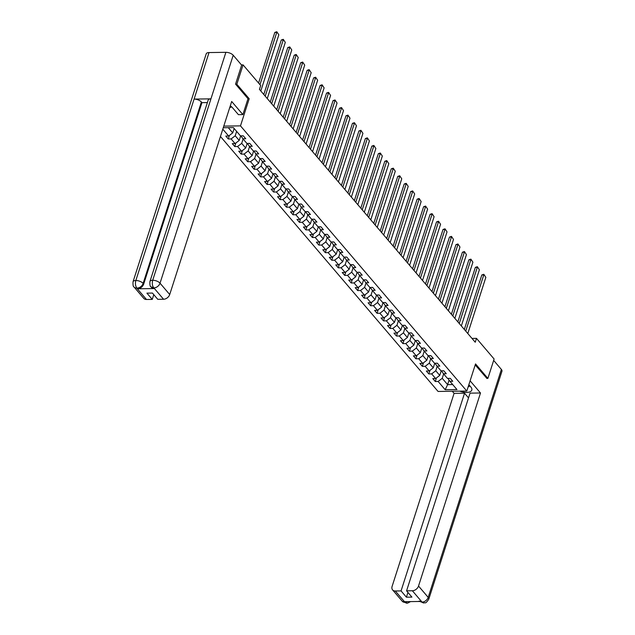 <?xml version="1.0" encoding="UTF-8"?>
<svg xmlns="http://www.w3.org/2000/svg" width="635" height="635" viewBox="0 0 635 635"><rect width="100%" height="100%" fill="white"/><g stroke="black" fill="none" stroke-linecap="round" stroke-linejoin="round"><path stroke-width="0.95" d="M220.456 136.477L438.079 391.454L466.812 391.049L240.482 125.873L223.782 126.111M447.913 378.381L449.929 381.31L452.763 381.27L450.278 378.349L447.445 378.389L443.46 373.729L446.294 373.69L443.809 370.769L440.976 370.808L436.991 366.149L439.825 366.109L437.34 363.196L434.507 363.236L430.522 358.569L433.356 358.529L430.871 355.616L428.038 355.656L424.053 350.988L426.887 350.949L424.402 348.036L421.569 348.075L417.584 343.408L420.418 343.368L417.933 340.455L415.099 340.495L411.115 335.828L413.949 335.788L411.464 332.875L408.63 332.915L404.646 328.247L407.487 328.208L404.995 325.295L402.161 325.334L398.177 320.675L401.018 320.635L398.526 317.714L395.692 317.754L391.708 313.095L394.549 313.055L392.057 310.134L389.223 310.174L385.239 305.514L388.08 305.475L385.588 302.562L382.754 302.601L378.77 297.934L381.611 297.894L379.119 294.981L376.285 295.021L372.3 290.354L375.142 290.314L372.65 287.401L369.816 287.441L365.831 282.773L368.673 282.734L366.181 279.821L363.347 279.86L359.362 275.193L362.204 275.153L359.712 272.24L356.878 272.28L352.893 267.621L355.735 267.581L353.243 264.66L350.409 264.7L346.424 260.04L349.266 260.001L346.773 257.08L343.94 257.119L339.955 252.46L342.797 252.42L340.304 249.507L337.471 249.547L333.486 244.88L336.328 244.84L333.835 241.927L331.002 241.967L327.017 237.299L329.859 237.26L327.366 234.347L324.533 234.386L320.548 229.719L323.39 229.679L320.897 226.766L318.064 226.806L314.079 222.139L316.921 222.099L314.428 219.186L311.594 219.226L307.61 214.559L310.452 214.519L307.959 211.606L305.125 211.645L301.149 206.986L303.982 206.947L301.49 204.025L298.656 204.065L294.68 199.406L297.513 199.366L295.021 196.445L292.187 196.485L288.211 191.826L291.044 191.786L288.552 188.873L285.718 188.912L281.742 184.245L284.575 184.206L282.083 181.292L279.249 181.332L275.272 176.665L278.106 176.625L275.614 173.712L272.78 173.752L268.803 169.085L271.637 169.045L269.145 166.132L266.311 166.172L262.334 161.504L265.168 161.465L262.676 158.552L259.842 158.591L255.865 153.924L258.699 153.884L256.207 150.971L253.373 151.011L249.396 146.352L252.23 146.312L249.738 143.391L246.904 143.431L242.927 138.771L245.761 138.732L243.268 135.811L240.435 135.85L233.386 127.595L223.258 127.738M449.929 381.31L456.978 389.565L445.175 389.731L438.126 381.468L435.292 381.516L436.435 377.944M222.798 129.183L228.632 136.017L225.798 136.057L228.282 138.978L231.116 138.938L235.101 143.597L232.267 143.637L234.752 146.558L237.585 146.518L241.57 151.178L238.736 151.217L241.221 154.13L244.054 154.091L248.039 158.758L245.205 158.798L247.69 161.711L250.523 161.671L254.508 166.338L251.666 166.378L254.159 169.291L256.992 169.251L260.977 173.919L258.135 173.958L260.628 176.871L263.462 176.832L267.446 181.499L264.604 181.539L267.097 184.452L269.931 184.412L273.915 189.079L271.074 189.119L273.566 192.032L276.4 191.992L280.384 196.652L277.543 196.691L280.035 199.612L282.869 199.573L286.853 204.232L284.012 204.272L286.504 207.193L289.338 207.145L293.322 211.812L290.481 211.852L292.973 214.765L295.807 214.725L299.791 219.392L296.95 219.432L299.442 222.345L302.276 222.306L306.26 226.973L303.419 227.012L305.911 229.926L308.745 229.886L312.73 234.553L309.888 234.593L312.38 237.506L315.214 237.466L319.199 242.133L316.357 242.173L318.849 245.086L321.683 245.047L325.668 249.706L322.826 249.745L325.318 252.666L328.152 252.627L332.137 257.286L329.295 257.326L331.787 260.247L334.621 260.207L338.606 264.866L335.764 264.906L338.257 267.819L341.09 267.779L345.075 272.447L342.233 272.486L344.726 275.399L347.559 275.36L351.544 280.027L348.702 280.067L351.195 282.98L354.028 282.94L358.005 287.607L355.171 287.647L357.664 290.56L360.497 290.52L364.474 295.188L361.64 295.227L364.133 298.14L366.966 298.101L370.943 302.768L368.109 302.808L370.602 305.721L373.436 305.681L377.412 310.34L374.579 310.38L377.071 313.301L379.905 313.261L383.881 317.921L381.048 317.96L383.54 320.881L386.374 320.842L390.35 325.501L387.517 325.541L390.009 328.454L392.843 328.414L396.819 333.081L393.986 333.121L396.478 336.034L399.312 335.994L403.288 340.662L400.455 340.701L402.947 343.614L405.781 343.575L409.758 348.242L406.924 348.282L409.416 351.195L412.25 351.155L416.227 355.822L413.393 355.862L415.885 358.775L418.719 358.735L422.696 363.403L419.862 363.442L422.354 366.355L425.188 366.316L429.165 370.975L426.331 371.015L428.823 373.936L431.657 373.896L435.634 378.555L432.8 378.595L435.292 381.516M247.975 98.75L249.198 98.735L236.839 84.257L243.062 64.873L260.683 85.527L259.445 89.4L475.242 342.241L476.488 338.36L471.988 338.423M441.214 370.808L439.737 375.412L435.761 370.745L437.166 366.355M441.444 370.808L443.46 373.729M435.634 378.555L439.737 375.412M431.657 373.896L435.761 370.745M434.745 363.228L433.268 367.832L429.292 363.172L430.697 358.775M434.975 363.228L436.991 366.149M429.165 370.975L433.268 367.832M425.188 366.316L429.292 363.172M428.276 355.648L426.799 360.251L422.823 355.592L424.228 351.195M428.506 355.648L430.522 358.569M422.696 363.403L426.799 360.251M418.719 358.735L422.823 355.592M421.807 348.067L420.33 352.671L416.354 348.012L417.759 343.614M422.037 348.067L424.053 350.988M416.227 355.822L420.33 352.671M412.25 351.155L416.354 348.012M415.346 340.495L413.861 345.099L409.885 340.431L411.289 336.034M415.568 340.487L417.584 343.408M409.758 348.242L413.861 345.099M405.781 343.575L409.885 340.431M408.876 332.915L407.392 337.518L403.416 332.851L404.828 328.454M409.099 332.907L411.115 335.828M403.288 340.662L407.392 337.518M399.312 335.994L403.416 332.851M402.407 325.334L400.923 329.938L396.946 325.271L398.359 320.881M402.63 325.326L404.646 328.247M396.819 333.081L400.923 329.938M392.843 328.414L396.946 325.271M395.938 317.754L394.454 322.358L390.477 317.69L391.89 313.301M396.161 317.754L398.177 320.675M390.35 325.501L394.454 322.358M386.374 320.842L390.477 317.69M389.469 310.174L387.985 314.777L384.008 310.11L385.421 305.721M389.692 310.174L391.708 313.095M383.881 317.921L387.985 314.777M379.905 313.261L384.008 310.11M383 302.593L381.516 307.197L377.539 302.538L378.952 298.14M383.222 302.593L385.239 305.514M377.412 310.34L381.516 307.197M373.436 305.681L377.539 302.538M376.531 295.013L375.047 299.617L371.07 294.957L372.483 290.56M376.753 295.013L378.77 297.934M370.943 302.768L375.047 299.617M366.966 298.101L371.07 294.957M370.062 287.433L368.578 292.036L364.601 287.377L366.014 282.98M370.284 287.433L372.3 290.354M364.474 295.188L368.578 292.036M360.497 290.52L364.601 287.377M363.593 279.86L362.109 284.464L358.132 279.797L359.545 275.399M363.815 279.852L365.831 282.773M358.005 287.607L362.109 284.464M354.028 282.94L358.132 279.797M357.124 272.28L355.64 276.884L351.663 272.217L353.076 267.827M357.346 272.272L359.362 275.193M351.544 280.027L355.64 276.884M347.559 275.36L351.663 272.217M350.655 264.7L349.171 269.303L345.194 264.636L346.607 260.247M350.877 264.692L352.893 267.621M345.075 272.447L349.171 269.303M341.09 267.779L345.194 264.636M344.186 257.119L342.702 261.723L338.725 257.056L340.138 252.666M344.408 257.119L346.424 260.04M338.606 264.866L342.702 261.723M334.621 260.207L338.725 257.056M337.717 249.539L336.233 254.143L332.256 249.484L333.669 245.086M337.939 249.539L339.955 252.46M332.137 257.286L336.233 254.143M328.152 252.627L332.256 249.484M331.248 241.959L329.763 246.563L325.787 241.903L327.2 237.506M331.47 241.959L333.486 244.88M325.668 249.706L329.763 246.563M321.683 245.047L325.787 241.903M324.779 234.378L323.294 238.982L319.318 234.323L320.731 229.926M325.001 234.378L327.017 237.299M319.199 242.133L323.294 238.982M315.214 237.466L319.318 234.323M318.31 226.798L316.825 231.41L312.849 226.743L314.262 222.345M318.532 226.798L320.548 229.719M312.73 234.553L316.825 231.41M308.745 229.886L312.849 226.743M311.841 219.226L310.356 223.83L306.38 219.162L307.792 214.765M312.063 219.218L314.079 222.139M306.26 226.973L310.356 223.83M302.276 222.306L306.38 219.162M305.372 211.645L303.887 216.249L299.91 211.582L301.323 207.193M305.594 211.638L307.61 214.559M299.791 219.392L303.887 216.249M295.807 214.725L299.91 211.582M298.902 204.065L297.418 208.669L293.441 204.002L294.854 199.612M299.125 204.057L301.149 206.986M293.322 211.812L297.418 208.669M289.338 207.145L293.441 204.002M292.433 196.485L290.949 201.089L286.972 196.421L288.385 192.032M292.656 196.485L294.68 199.406M286.853 204.232L290.949 201.089M282.869 199.573L286.972 196.421M285.964 188.905L284.488 193.508L280.503 188.849L281.916 184.452M286.187 188.905L288.211 191.826M280.384 196.652L284.488 193.508M276.4 191.992L280.503 188.849M279.495 181.324L278.019 185.928L274.034 181.269L275.447 176.871M279.717 181.324L281.742 184.245M273.915 189.079L278.019 185.928M269.931 184.412L274.034 181.269M273.026 173.744L271.55 178.348L267.565 173.688L268.978 169.291M273.248 173.744L275.272 176.665M267.446 181.499L271.55 178.348M263.462 176.832L267.565 173.688M266.557 166.172L265.081 170.775L261.096 166.108L262.509 161.711M266.779 166.164L268.803 169.085M260.977 173.919L265.081 170.775M256.992 169.251L261.096 166.108M260.088 158.591L258.612 163.195L254.627 158.528L256.04 154.13M260.31 158.583L262.334 161.504M254.508 166.338L258.612 163.195M250.523 161.671L254.627 158.528M253.619 151.011L252.143 155.615L248.158 150.947L249.571 146.558M253.841 151.003L255.865 153.924M248.039 158.758L252.143 155.615M244.054 154.091L248.158 150.947M247.15 143.431L245.674 148.034L241.689 143.367L243.102 138.978M247.372 143.431L249.396 146.352M241.57 151.178L245.674 148.034M237.585 146.518L241.689 143.367M240.681 135.85L239.204 140.454L235.22 135.787L236.633 131.397M240.903 135.85L242.927 138.771M235.101 143.597L239.204 140.454M231.116 138.938L235.22 135.787M234.14 128.484L232.735 132.874L228.282 127.667M228.632 136.017L232.735 132.874M236.839 84.257L235.672 84.272M243.062 64.873L241.451 64.897M486.72 378.412L487.886 378.397L494.109 359.013L476.488 338.36M487.886 378.397L475.528 363.918L466.812 391.049M249.198 98.735L240.482 125.873M449.08 380.079L447.619 384.643L452.715 384.572M443.635 373.936L442.23 378.325L447.619 384.643L445.175 389.731M438.126 381.468L442.23 378.325M228.282 138.978L229.425 135.406M234.752 146.558L235.895 142.986M241.221 154.13L242.364 150.566M247.69 161.711L248.833 158.147M254.159 169.291L255.302 165.727M260.628 176.871L261.771 173.307M267.097 184.452L268.24 180.888M273.566 192.032L274.709 188.46M280.035 199.612L281.178 196.04M286.504 207.193L287.647 203.621M292.973 214.765L294.116 211.201M299.442 222.345L300.585 218.781M305.911 229.926L307.054 226.362M312.38 237.506L313.523 233.942M318.849 245.086L319.992 241.522M325.318 252.666L326.461 249.095M331.787 260.247L332.93 256.675M338.257 267.819L339.4 264.255M344.726 275.399L345.869 271.836M351.195 282.98L352.338 279.416M357.664 290.56L358.807 286.996M364.133 298.14L365.276 294.577M370.602 305.721L371.745 302.149M377.071 313.301L378.214 309.729M383.54 320.881L384.683 317.309M390.009 328.454L391.152 324.89M396.478 336.034L397.621 332.47M402.947 343.614L404.09 340.05M409.416 351.195L410.559 347.631M415.885 358.775L417.028 355.211M422.354 366.355L423.497 362.783M428.823 373.936L429.966 370.364M259.969 84.685L276.765 32.385L274.82 32.409L258.564 83.042M260.802 90.995L278.836 34.814L276.812 31.75L278.836 34.814M274.82 32.409L276.812 31.75M231.656 106.878L229.695 107.704M469.932 385.905L468.162 386.85M242.887 114.602L231.688 101.481L169.712 294.529A5.493 3.929 139.5 0 1 163.56 299.244L153.876 287.901L150.995 286.814C150.098 286.639 149.741 284.885 149.931 281.527L208.177 100.108A5.628 2.564 17.8 0 1 210.947 98.846L225.885 52.324A5.628 2.564 17.8 0 1 233.212 55.245L241.649 65.135L235.553 84.13L247.991 98.703L242.887 114.602L238.419 114.665L232.529 107.759A10.295 4.699 -162.2 0 0 230.299 105.823M163.56 299.244L157.766 299.323L152.424 293.06L146.907 293.14L152.257 299.402L146.471 299.482A5.493 3.929 139.5 0 1 143.788 298.394L134.104 287.052A5.493 3.929 -40.5 0 0 136.787 288.139L146.471 299.482M134.104 287.052C133.199 286.869 132.85 285.107 133.04 281.765L206.216 53.832A5.628 2.564 17.8 0 1 209.026 52.562L194.096 99.084A5.628 2.564 17.8 0 1 201.382 102.005L143.137 283.424L143.693 284.075A5.493 3.929 139.5 0 1 137.541 288.798L154.241 288.56A5.493 3.929 139.5 0 1 151.559 287.472L150.995 286.814M225.885 52.324L209.026 52.562M149.931 281.527A5.628 2.564 17.8 0 1 152.702 280.265L210.947 98.846L194.096 99.084L135.842 280.503C135.064 283.496 135.398 286.012 136.843 288.068L136.787 288.139M152.257 299.402L153.781 294.656M207.383 102.584L201.938 102.656L143.693 284.075M201.938 102.656L201.382 102.005M233.212 55.245L160.028 283.186A5.628 2.564 17.8 0 0 152.702 280.265C151.924 283.266 152.265 285.782 153.726 287.822M459.732 391.152A10.295 4.699 -162.2 0 0 471.789 390.104A10.295 4.699 -162.2 0 0 470.725 386.834L468.868 384.659M452.287 391.255L454.089 393.359L464.534 393.216L401.058 590.915L395.272 590.994L405.098 602.409L404.59 601.686L421.291 601.448L422.045 602.099L412.361 590.756A5.493 3.929 -40.5 0 0 418.521 586.042L428.196 597.384L501.38 369.451L493.665 360.402M468.527 397.891L464.534 393.216M407.94 592.431L406.408 597.186L411.925 597.106L406.575 590.836L470.051 393.136L480.497 392.994L418.521 586.042M470.106 380.809L480.497 392.994M454.089 393.359L392.105 586.407A5.493 3.929 -40.5 0 0 392.589 589.907A5.493 3.929 -40.5 0 0 395.272 590.994M501.38 369.451A5.628 2.564 17.8 0 1 501.96 371.237L428.784 599.17A5.628 2.564 17.8 0 0 428.196 597.384A5.493 3.929 139.5 0 1 422.045 602.099M406.575 590.836L412.361 590.756M406.408 597.186L401.058 590.915M486.894 378.404L475.202 364.919M469.249 386.278A10.295 4.699 -162.2 0 0 470.162 386.183M407.773 601.639L405.154 602.337M410.559 601.599L407.479 603.179L405.106 602.417M428.784 599.17C425.069 604.806 425.236 602.028 423.585 603.012L421.989 602.178M265.192 96.147L283.234 39.965L281.289 39.989L263.795 94.496M267.272 98.576L285.305 42.394L283.281 39.33L285.305 42.394M281.289 39.989L283.281 39.33M271.661 103.719L289.703 47.546L287.758 47.569L270.264 102.076M273.741 106.148L291.775 49.974L289.75 46.911L291.775 49.974M287.758 47.569L289.75 46.911M278.13 111.3L296.172 55.126L294.227 55.15L276.733 109.657M280.21 113.728L298.244 57.555L296.22 54.491L298.244 57.555M294.227 55.15L296.22 54.491M284.599 118.88L302.641 62.706L300.696 62.73L283.194 117.237M286.679 121.309L304.713 65.135L302.689 62.063L304.713 65.135M300.696 62.73L302.689 62.063M291.068 126.46L309.11 70.279L307.165 70.31L289.663 124.817M293.148 128.889L311.182 72.707L309.158 69.644L311.182 72.707M307.165 70.31L309.158 69.644M297.537 134.041L315.579 77.859L313.634 77.891L296.132 132.398M299.617 136.469L317.651 80.288L315.627 77.224L317.651 80.288M313.634 77.891L315.627 77.224M304.006 141.621L322.048 85.439L320.103 85.471L302.601 139.97M306.086 144.05L324.12 87.868L322.096 84.804L324.12 87.868M320.103 85.471L322.096 84.804M310.475 149.201L328.517 93.02L326.573 93.043L309.07 147.55M312.555 151.63L330.589 95.448L328.565 92.385L330.589 95.448M326.573 93.043L328.565 92.385M316.944 156.781L334.986 100.6L333.042 100.624L315.539 155.13M319.024 159.21L337.058 103.029L335.034 99.965L337.058 103.029M333.042 100.624L335.034 99.965M323.413 164.354L341.455 108.18L339.511 108.204L322.008 162.711M325.493 166.783L343.527 110.609L341.503 107.545L343.527 110.609M339.511 108.204L341.503 107.545M329.882 171.934L347.924 115.76L345.98 115.784L328.478 170.291M331.962 174.363L349.996 118.189L347.972 115.125L349.996 118.189M345.98 115.784L347.972 115.125M336.352 179.514L354.394 123.333L352.449 123.365L334.947 177.871M338.431 181.943L356.465 125.77L354.441 122.698L356.465 125.77M352.449 123.365L354.441 122.698M342.821 187.095L360.863 130.913L358.918 130.945L341.416 185.452M344.9 189.524L362.934 133.342L360.91 130.278L362.934 133.342M358.918 130.945L360.91 130.278M349.29 194.675L367.332 138.493L365.387 138.525L347.885 193.032M351.369 197.104L369.403 140.922L367.379 137.858L369.403 140.922M365.387 138.525L367.379 137.858M355.759 202.255L373.801 146.074L371.856 146.106L354.354 200.604M357.838 204.684L375.872 148.503L373.848 145.439L375.872 148.503M371.856 146.106L373.848 145.439M362.228 209.836L380.27 153.654L378.325 153.678L360.823 208.185M364.307 212.265L382.341 156.083L380.317 153.019L382.341 156.083M378.325 153.678L380.317 153.019M368.697 217.408L386.739 161.234L384.794 161.258L367.292 215.765M370.776 219.845L388.81 163.663L386.786 160.599L388.81 163.663M384.794 161.258L386.786 160.599M375.166 224.988L393.208 168.815L391.263 168.839L373.761 223.345M377.246 227.417L395.28 171.244L393.255 168.18L395.28 171.244M391.263 168.839L393.255 168.18M381.635 232.569L399.677 176.395L397.732 176.419L380.23 230.926M383.715 234.998L401.749 178.824L399.725 175.76L401.749 178.824M397.732 176.419L399.725 175.76M388.104 240.149L406.146 183.967L404.201 183.999L386.699 238.506M390.176 242.578L408.218 186.396L406.194 183.332L408.218 186.396M404.201 183.999L406.194 183.332M394.573 247.729L412.615 191.548L410.67 191.579L393.168 246.086M396.645 250.158L414.687 193.977L412.663 190.913L414.687 193.977M410.67 191.579L412.663 190.913M401.042 255.31L419.084 199.128L417.139 199.16L399.637 253.659M403.114 257.739L421.156 201.557L419.132 198.493L421.156 201.557M417.139 199.16L419.132 198.493M407.511 262.89L425.553 206.708L423.608 206.732L406.106 261.239M409.583 265.319L427.625 209.137L425.601 206.073L427.625 209.137M423.608 206.732L425.601 206.073M413.98 270.47L432.022 214.289L430.078 214.312L412.575 268.819M416.052 272.899L434.094 216.718L432.07 213.654L434.094 216.718M430.078 214.312L432.07 213.654M420.449 278.043L438.491 221.869L436.547 221.893L419.044 276.4M422.521 280.472L440.563 224.298L438.539 221.234L440.563 224.298M436.547 221.893L438.539 221.234M426.918 285.623L444.96 229.449L443.016 229.473L425.514 283.98M428.99 288.052L447.032 231.878L445.008 228.814L447.032 231.878M443.016 229.473L445.008 228.814M433.387 293.203L451.429 237.03L449.485 237.053L431.983 291.56M435.459 295.632L453.501 239.458L451.477 236.387L453.501 239.458M449.485 237.053L451.477 236.387M439.857 300.784L457.898 244.602L455.954 244.634L438.452 299.141M441.928 303.212L459.97 247.031L457.946 243.967L459.97 247.031M455.954 244.634L457.946 243.967M446.326 308.364L464.368 252.182L462.423 252.214L444.921 306.721M448.397 310.793L466.439 254.611L464.415 251.547L466.439 254.611M462.423 252.214L464.415 251.547M452.795 315.944L470.837 259.763L468.892 259.794L451.39 314.293M454.866 318.373L472.908 262.191L470.884 259.128L472.908 262.191M468.892 259.794L470.884 259.128M459.264 323.525L477.306 267.343L475.361 267.367L457.859 321.874M461.335 325.953L479.377 269.772L477.353 266.708L479.377 269.772M475.361 267.367L477.353 266.708M465.733 331.105L483.775 274.923L481.83 274.947L464.328 329.454M467.804 333.534L485.846 277.352L483.822 274.288L485.846 277.352M481.83 274.947L483.822 274.288M137.541 288.798L136.843 288.068M153.678 287.901L154.241 288.56M153.876 287.901A5.493 3.929 139.5 0 0 160.028 283.186L169.712 294.529M133.04 281.765A5.628 2.564 17.8 0 1 135.842 280.503A5.628 2.564 17.8 0 1 143.137 283.424C142.01 286.226 139.954 287.798 136.977 288.139M406.71 603.25L402.272 601.25A5.493 3.929 -40.5 0 0 404.955 602.337M419.664 601.472L421.854 602.107M392.589 589.907L402.272 601.25M423.569 603.012L419.171 601.02"/></g></svg>
